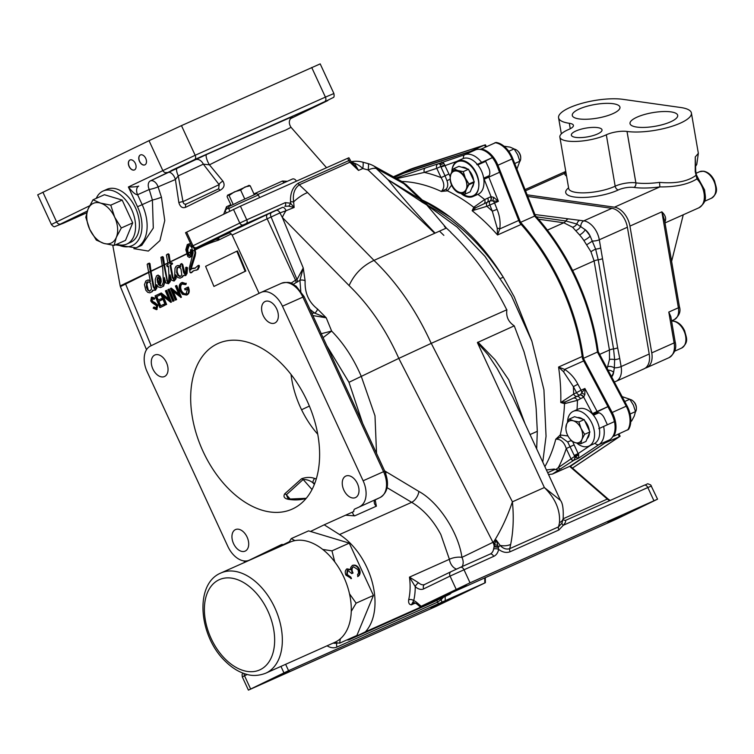 <?xml version="1.0" encoding="UTF-8"?>
<svg xmlns="http://www.w3.org/2000/svg" width="754" height="754" viewBox="0 0 754 754"><rect width="100%" height="100%" fill="white"/><g stroke="black" fill="none" stroke-linecap="round" stroke-linejoin="round"><path stroke-width="1.13" d="M306.105 498.451A87.002 55.438 65.9 0 1 288.594 499.355A3.629 2.582 -81 0 1 288.914 499.186A3.629 2.582 -81 0 1 290.045 499.025L287.792 498.121L286.379 494.756A3.629 2.535 -131.1 0 0 284.626 493.908L301.619 478.724C306.331 477.075 310.752 476.999 314.861 478.517A81.083 51.668 -114.1 0 0 316.284 478.875M188.415 162.487L170.941 170.715L188.415 162.487M78.105 215.993L60.64 224.221L78.105 215.993M323.758 102.054L306.284 110.282L323.758 102.054M326.548 167.708L291.035 127.313L285.596 130.15C266.511 137.614 242.703 148.387 214.164 162.459L209.433 164.824L222.977 181.205C225.135 185.06 224.108 188.114 219.923 190.366A3.629 0.858 65.4 0 0 218.415 188.915A3.629 0.858 65.4 0 1 218.415 188.915L186.606 203.882C184.626 204.636 183.42 203.882 182.986 201.601L219.15 184.655L203.316 164.155L178.264 175.861L182.986 201.601A3.629 0.509 167.1 0 0 178.849 202.609L175.409 179.509L158.086 186.879A7.257 4.609 64.5 0 0 157.605 185.644A7.257 4.609 64.5 0 0 150.338 180.913L206.587 154.495L292.203 116.719M112.761 245.267L120.178 285.907L149.301 271.864M162.845 265.587L151.026 271.374L149.989 263.627L149.254 263.08L148.321 263.947M150.979 271.063L162.807 265.389M168.538 262.807L164.485 264.777L163.392 257.237L162.591 256.586L161.856 256.944M164.457 264.588L168.51 262.637M187.322 253.749L170.206 261.996L169.103 254.437L168.302 253.815L167.567 254.173M170.178 261.827L187.228 253.495M190.583 243.589L188.575 244.013M219.207 237.491L218.066 240.328C210.159 242.722 202.515 245.955 195.145 250.017L194.786 248.132M195.088 249.621L215.276 239.593L217.746 239.141L217.963 238.047M223.702 214.127L226.502 206.756L230.828 204.711M253.947 193.91L282.411 181.045A3.629 2.347 -114 0 0 284.588 182.534M287.387 181.28L282.411 181.045M219.923 190.366L185.644 207.293C182.449 208.453 180.178 206.898 178.849 202.609M327.802 100.584A3.629 2.799 -115.9 0 1 327.745 100.612A3.629 2.799 -115.9 0 1 327.679 100.64L194.607 159.575L150.338 180.913A7.257 4.628 65.9 0 0 149.226 189.518L137.586 194.711C135.626 194.834 132.553 192.261 128.387 186.983C133.232 187.067 136.672 186.775 138.698 186.106A7.257 4.628 -114.1 0 0 137.586 194.711L142.148 204.598A36.286 23.129 65.9 0 1 136.135 247.83L141.799 245.295L153.298 228.066L152.402 200.017L149.226 189.518A7.257 0.971 -16.5 0 0 158.086 186.879L161.441 197.18L164.758 220.573L159.923 240.601L148.359 251.073L133.854 248.66M289.291 670.947L275.172 677.592L289.291 670.947M445.058 601.39L430.949 608.035L445.058 601.39M422.909 202.656A45.363 16.55 121.3 0 1 420.27 199.226L400.987 180.96L406.293 184.853A21.772 9.114 -46.5 0 0 403.993 183.759L376.142 168.406L387.933 179.622L420.27 199.226L427.933 205.606M490.439 200.771A3.516 2.243 -114.1 0 0 490.251 200.837A3.629 2.799 64.1 0 0 490.694 196.794A7.031 4.477 65.9 0 1 491.061 196.653L493.738 197.359L498.403 201.318L490.439 200.771A3.629 2.79 72 0 0 491.061 196.653L484.153 179.226L499.648 172.232L518.752 220.441A9.076 5.778 -114.1 0 0 519.063 221.167A9.076 5.778 -114.1 0 0 521.174 224.428A171.469 109.264 65.9 0 1 560.967 285.945A171.469 109.264 65.9 0 1 582.192 356.482A9.076 5.778 -114.1 0 0 583.313 360.214A9.076 5.778 -114.1 0 0 583.662 360.93L607.96 406.623L595.519 412.655A8.162 5.203 -114.1 0 0 593.473 415.218M497.216 228.17A3.629 1.385 11.9 0 1 499.751 228.924L497.546 234.975L497.216 228.17L492.315 211.195L489.808 204.881A3.629 2.799 64.1 0 1 490.251 200.837L475.868 207.652L472.145 210.724L473.766 207.284L484.671 199.546L490.694 196.794M451.608 185.126L447.452 190.837L441.307 191.45L446.227 189.094C447.942 186.813 448.196 184.023 446.99 180.715L445.011 175.795L441.081 177.633L436.792 168.349L424.351 172.402L396.736 178.613M485.453 146.936L484.596 145.06L414.596 167.756A171.469 109.264 -114.1 0 0 407.66 170.413L393.409 176.785A171.469 109.264 65.9 0 1 403.635 173.26A9.076 5.778 -114.1 0 0 403.852 173.194L475.802 149.754A21.772 13.874 65.9 0 1 492.466 157.567L480.364 163.439A8.162 5.203 -114.1 0 0 479.346 164.202M531.711 340.714L514.275 296.916L503.512 277.595A171.469 109.264 -114.1 0 0 503.267 277.189C493.776 261.751 483.078 247.934 471.175 235.757L463.295 228.094L450.458 217.303A171.469 109.264 -114.1 0 0 422.287 200.064M577.875 384.22L581.061 390.204L576.565 392.636L573.379 386.651A180.536 115.042 65.9 0 1 573.634 394.059L560.769 402.532L565.575 401.797L577.027 396.387A3.629 2.799 -115.9 0 1 580.42 398.725L577.451 400.336L564.51 403.663L560.769 402.532A171.469 109.264 -114.1 0 0 558.573 367.038L564.671 369.413C570.25 373.032 574.661 377.971 577.875 384.22L573.379 386.651L563.587 371.816L558.573 367.038L582.192 356.482M466.189 585.132L452.08 591.777L466.189 585.132M621.965 515.576L607.856 522.22L621.965 515.576M384.634 470.864L418.856 491.438C438.545 502.032 458.602 532.758 461.919 557.385A9.076 3.214 -9.7 0 0 449.403 559.298L440.864 534.567C433.239 520.269 423.522 509.516 411.693 502.324L387.151 487.715M448.687 594.048L447.838 595.019L365.407 631.833A58.972 37.577 -114.1 0 0 366.925 567.583A58.972 37.577 -114.1 0 0 339.536 534.539L324.182 524.812L310.497 531.457M462.117 566.574A9.076 6.993 -115.9 0 0 462.127 557.809A9.076 6.993 -115.9 0 0 461.919 557.385L493.616 542.003L496.217 539.996L497.753 545.246A3.629 0.82 -173.4 0 1 494.586 544.605L496.217 539.996L500.156 545.453A3.629 1.15 -49.6 0 0 498.328 547.376L498.592 549.336A12.705 9.783 -115.9 0 1 493.672 556.377L450.053 576.094L423.701 588.874A12.705 8.096 65.9 0 1 415.247 586.669A62.601 39.887 65.9 0 1 413.72 600.608L411.382 604.831C409.224 604.633 408.319 602.964 408.668 599.807A58.972 37.577 -114.1 0 0 409.469 577.13L418.696 582.861A9.076 5.778 -114.1 0 0 424.625 584.491A9.076 5.778 -114.1 0 0 424.653 584.482L424.672 584.473A3.629 2.799 -115.9 0 1 424.728 584.444L450.958 571.721M250.366 221.751L244.72 224.409L250.366 221.751M362.608 423.211L348.97 382.297L326.784 345.662M288.594 499.355C284.418 498.611 283.099 496.801 284.626 493.908M203.118 451.542A90.725 57.813 -114.1 0 0 297.613 506.113A90.725 57.813 -114.1 0 0 307.18 401.062A90.725 57.813 -114.1 0 0 224.061 341.402A90.725 57.813 -114.1 0 0 203.118 451.542M317.726 434.21A74.392 47.408 65.9 0 1 300.582 407.66A74.392 47.408 65.9 0 1 291.035 374.427M152.902 369.055A11.791 7.512 -114.1 0 0 164.466 376.538A11.791 7.512 -114.1 0 0 166.427 362.486A11.791 7.512 -114.1 0 0 154.853 355.002A11.791 7.512 -114.1 0 0 152.902 369.055M263.203 315.54A11.791 7.512 -114.1 0 0 274.776 323.032A11.791 7.512 -114.1 0 0 276.727 308.98A11.791 7.512 -114.1 0 0 265.154 301.487A11.791 7.512 -114.1 0 0 263.203 315.54M343.862 490.119A11.791 7.512 -114.1 0 0 355.436 497.602A11.791 7.512 -114.1 0 0 357.396 483.55A11.791 7.512 -114.1 0 0 345.822 476.066A11.791 7.512 -114.1 0 0 343.862 490.119M233.561 543.625A11.791 7.512 -114.1 0 0 245.135 551.117A11.791 7.512 -114.1 0 0 247.086 537.065A11.791 7.512 -114.1 0 0 235.521 529.572A11.791 7.512 -114.1 0 0 233.561 543.625M380.355 497.395A3.629 2.799 -115.9 0 1 380.252 497.442A3.629 2.799 -115.9 0 1 380.195 497.48L354.832 508.988A3.61 2.3 65.9 0 0 353.796 511.504L324.182 524.812M375.153 499.93L376.387 506.17A3.61 2.3 65.9 0 1 374.71 504.143A3.61 2.3 65.9 0 1 375.266 499.864L375.379 499.808M129.094 166.474A5.448 3.468 -114.1 0 0 134.438 169.933A5.448 3.468 -114.1 0 0 135.343 163.448A5.448 3.468 -114.1 0 0 129.999 159.989A5.448 3.468 -114.1 0 0 129.094 166.474M130.065 159.961A5.448 3.468 -114.1 0 0 129.226 166.417A5.448 3.468 -114.1 0 0 134.504 169.904M190.498 252.034L188.198 253.174M167.869 263.023L164.466 264.645M187.897 254.381L188.528 254.089M191.629 252.656L192.279 252.354M194.673 251.261L195.324 250.969M309.376 406.076L301.572 409.742M63.411 223.222A3.629 2.309 -114.1 0 0 63.449 223.203L54.863 226.596C54.213 227.143 53.063 226.445 51.395 224.485L37.7 194.843L149.028 140.678L181.469 125.626L320.196 63.883L333.899 93.534L325.408 97.115L311.704 67.474M145.748 158.397A5.448 3.468 -114.1 0 0 140.348 154.975A5.448 3.468 -114.1 0 0 139.509 161.431A5.448 3.468 -114.1 0 0 144.909 164.853A5.448 3.468 -114.1 0 0 145.748 158.397M128.632 243.024A29.029 18.501 -114.1 0 0 135.437 207.755A29.029 18.501 -114.1 0 0 105.108 190.347M117.407 244.475A32.658 20.81 -114.1 0 0 139.16 238.782A32.658 20.81 -114.1 0 0 137.511 206.747L152.402 200.017A7.257 0.895 162.8 0 0 161.441 197.18M222.977 181.205A3.629 1.48 -33.6 0 0 219.15 184.655L218.66 188.792L186.558 203.9A3.629 2.366 64.4 0 0 185.644 207.293M177.058 168.302A7.257 2.074 65.5 0 0 178.264 175.861L175.409 179.509A7.257 3.836 64.6 0 0 168.114 172.459M206.587 154.495A7.257 1.951 65.4 0 0 209.433 164.824L203.316 164.155A7.257 5.297 64.2 0 0 195.427 159.725M176.634 272.477L177.831 275.351L179.735 276.595L180.894 276.03L181.752 274.531L180.969 268.961L179.688 267.453L176.945 267.698L176.634 272.477L177.294 272.232L178.481 275.116L180.329 276.313M177.831 275.351L178.481 275.116M178.227 267.161L177.605 267.463L177.143 269.97L177.294 272.232M176.945 267.698L177.605 267.463M157.096 279.715L158.387 284.729L159.292 282.948L159.348 279.291L157.84 276.972L157.096 279.715L157.746 279.48L158.802 283.909M157.275 282.053L157.935 281.808M158.123 277.17L157.746 279.48M147.577 290.007L149.49 291.27L151.497 289.197L150.706 283.579L149.415 282.062L146.672 282.298L146.37 287.104L147.577 290.007L150.074 290.987M147.944 281.751L146.879 284.578L148.227 289.772M146.672 282.298L147.332 282.053M150.046 263.853L148.99 264.239L153.232 286.878L154.551 289.065L155.475 286.19L155.267 279.366L156.615 275.747L157.727 275.333L159.132 276.313L160.31 279.027L160.564 281.921L159.386 285.332L160.385 285.983L162.223 285.097L163.345 282.156L162.817 269.178L160.904 257.293L162.779 256.794L162.129 257.029L167.35 282.147L167.972 282.552L168.679 281.167L168.971 275.851L168.425 266.143L167.237 266.718L167.897 266.473L167.303 265.936M157.652 275.323L159.791 276.068L160.97 278.791L161.224 281.676L160.037 285.087L160.97 285.7M157.511 275.314L158.17 275.069M153.232 286.878L153.891 286.643L154.815 288.556M151.026 271.374L153.891 286.643M161.639 256.935L162.129 257.029M167.237 266.718L166.709 265.248L168.133 264.56L166.408 254.984L167.36 254.164L168.189 254.777L169.82 263.74L171.233 263.052L171.94 264.023L170.065 265.342L172.317 277.538L173.693 279.772L174.655 276.888L175.013 268.245L176.078 266.303L177.718 265.512L180.423 265.776M205.606 266.341L213.929 286.435L245.144 271.289L236.831 251.195L205.606 266.341M236.831 251.195L237.482 250.959L236.86 251.261M185.361 284.616L181.818 283.994C179.989 285.153 179.584 287.312 180.611 290.469C182.204 293.513 184.042 294.626 186.134 293.806L187.539 288.791L185.116 289.97L184.617 288.773L187.699 287.274C189.15 291.072 188.773 293.664 186.577 295.04L182.506 294.352L179.98 290.837C178.623 286.906 179.075 284.22 181.346 282.778L185.569 283.495L185.361 284.616L186.021 284.381L185.475 284.041M180.611 290.469L181.271 290.233C182.854 293.268 184.702 294.38 186.794 293.57M188.472 289.875L188.161 288.565M187.727 287.34L188.359 287.038C189.81 290.837 189.433 293.419 187.237 294.795L186.549 295.05M187.699 287.274L188.359 287.038M185.569 283.495L182.308 282.411L181.346 282.778M175.305 300.149L170.451 288.424L179.226 295.248L175.409 286.02L176.059 285.709L180.913 297.425L172.148 290.62L175.965 299.828L175.305 300.149L175.936 299.838M170.593 288.358L171.252 288.113L178.745 294.107M180.762 297.5L181.422 297.255L180.555 296.567M173.279 291.525L176.615 299.583L175.965 299.904M175.965 299.828L176.615 299.583M168.585 289.329L173.439 301.053L172.789 301.364L167.935 289.649L168.585 289.329L169.245 289.084L174.099 300.808L173.42 301.063M173.439 301.053L174.099 300.808M172.789 301.364L173.439 301.129M170.772 302.345L162.157 295.474L165.965 304.673L165.315 304.993L160.461 293.268L169.235 300.092L165.409 290.874L166.069 290.554L170.772 302.345L171.422 302.109L170.564 301.411M159.179 293.966L159.81 293.664L160.31 294.871L156.851 296.539L158.321 300.083M159.16 293.909L159.65 295.106L156.201 296.784L157.69 300.394L161.149 298.716L161.639 299.913L158.189 301.591L160.055 306.105L163.505 304.428L164.004 305.624L159.895 307.623L155.051 295.898L159.81 293.664M159.65 295.106L160.31 294.871M156.201 296.784L156.851 296.539M159.895 307.623L160.527 307.312M153.543 307.274L155.946 308.452L156.559 305.775L151.874 302.505L150.734 300.912L151.394 297.312L154.155 298.348L153.863 299.357L151.818 298.546L151.365 300.554L157.218 305.474L156.446 309.658L153.175 308.169L154.202 307.029L156.606 308.207M152.468 301.836L154.589 302.279L157.869 305.229L156.804 309.526M153.929 302.524L154.589 302.279M157.218 305.474L157.869 305.229M156.446 309.658L157.105 309.413M177.718 265.512L180.63 266.878L180.404 264.211L181.931 264.324L183.467 272.175L184.796 274.39L185.72 271.515L185.738 267.416L186.54 267.293L186.7 272.128L185.333 275.606L183.005 275.512L181.742 277.349L180.055 278.169L177.708 277.472L175.72 274.758L175.352 279.018L174.07 281.063L171.526 280.158L170.102 274.824L169.923 280.309L168.547 283.749L165.805 282.938L164.381 277.604L164.419 282.938L163.128 286.341L160.63 287.585L158.557 287.086L156.502 284.673L156.144 288.377L155.088 290.281L152.76 290.177L151.497 292.024L149.81 292.835L147.727 292.335L145.795 290.186L144.457 284.616L145.833 280.978L148.133 279.941L150.178 280.45M147.473 280.177L150.187 280.516M151.497 292.024L149.81 292.835M156.144 288.377L156.804 288.132L155.409 290.158M155.088 290.281L155.748 290.036M160.63 287.585L162.921 286.473M181.742 277.349L180.055 278.169M186.389 273.702L187.049 273.466L185.654 275.483M185.333 275.606L185.993 275.361M182.053 264.729L182.713 264.494L185.06 273.881M183.467 272.175L184.127 271.94M181.394 263.806L182.713 264.494M181.205 263.815L181.865 263.58M179.867 266.049L180.432 265.842M169.103 254.437L168.189 254.777M170.206 261.996L170.47 263.429M193.835 248.028L194.268 249.084L195.003 248.811M194.268 249.084L195.013 253.052L190.885 266.398L190.498 269.084L191.214 269.159M190.498 269.084L190.668 269.998L191.478 268.744L194.984 268.236L198.038 265.568L198.745 265.974L197.359 269.772L198.019 269.527L193.25 270.903L190.885 272.91L190.027 272.467L189.235 268.236L193.137 252.797L191.686 247.369L190.262 245.757L188.509 245.465M198.453 265.596L199.207 265.436L199.358 266.756L198.019 269.527M198.142 265.521L198.688 265.323M197.359 269.772L196.36 270.252M189.301 245.521L188.161 245.663L186.869 250.008L187.737 249.697L189.282 245.248M193.401 250.451L192.176 251.063L191.978 249.631L191.101 249.81M191.167 251.921L188.227 253.316L187.737 249.697M188.18 253.024L191.148 251.563M188.227 253.316L189.565 255.531M186.869 250.008L187.586 253.636L188.246 253.391M187.586 253.636L188.312 255.38L189.48 255.681L190.366 254.004L190.573 249.631L191.431 250.554L191.365 255.106L189.424 257.51L187.774 256.492L185.823 249.706L187.36 244.456L190.819 244.089M194.457 256.398L195.107 256.153L191.148 268.839M190.885 266.398L191.544 266.153M231.318 233.9L218.066 240.328L218.057 239.112M428.074 205.597C456.688 220.809 481.759 244.682 503.267 277.199A10.886 1.461 146.9 0 1 500.844 278.254M423.343 202.92L387.933 179.622C401.628 196.794 417.348 214.626 435.105 233.099M424.549 203.627A45.363 19.953 121.5 0 1 421.722 200.375M422.523 200.281L450.458 217.303M395.831 178.114L425.567 167.897A3.629 2.79 72 0 0 424.351 172.402A180.536 115.042 65.9 0 1 441.081 177.633C444.634 183.373 444.709 187.982 441.307 191.45A171.469 109.264 -114.1 0 0 401.863 181.469M425.567 167.897L438.008 163.844A3.629 2.79 72 0 0 436.792 168.349L440.732 166.511L440.119 164.438L441.844 162.129L443.691 163.043L450.081 176.351M463.512 158.406A3.629 2.79 -108 0 1 464.954 154.598A21.772 13.874 65.9 0 1 481.608 162.412L476.82 164.645M475.802 149.754L464.954 154.598L438.008 163.844A3.629 2.309 -114.1 0 1 440.119 164.438A3.629 2.696 164.6 0 0 443.691 163.043M448.941 173.967L445.011 175.795L440.732 166.511L444.785 164.966M440.986 167.077L456.952 161.318M446.99 180.715L450.147 179.169M487.772 198.217A3.629 2.799 64.1 0 1 487.329 202.261A3.629 2.799 64.1 0 0 486.886 206.304L472.145 210.724A171.469 109.264 -114.1 0 1 497.546 234.975L521.174 224.428M488.799 177.077L498.403 201.318L486.886 206.304A180.536 115.042 65.9 0 1 492.315 211.195L497.075 209.339C499.751 215.87 500.647 222.402 499.751 228.924L518.752 220.441M497.075 209.339L494.567 203.024A3.629 2.309 65.9 0 0 492.824 200.743L493.738 197.359M483.88 203.834A3.629 2.799 67.9 0 0 484.671 199.546A180.536 115.042 65.9 0 0 477.876 194.353M475.868 207.652A3.629 2.658 51.4 0 1 473.766 207.284A171.469 109.264 -114.1 0 0 447.452 190.837A3.629 1.734 -104.9 0 1 446.227 189.094M481.608 162.412L492.466 157.567M477.584 164.683L480.364 163.439M573.643 398.112A3.629 2.79 -119.6 0 1 577.451 400.336A180.536 115.042 65.9 0 1 577.017 409.658M592.163 413.767L597.102 411.467L584.887 388.489L584.859 394.578L581.673 393.032L584.887 388.489L581.061 390.204A3.629 2.309 65.9 0 1 581.673 393.032L580.128 394.87A3.516 2.243 -114.1 0 1 579.958 394.973A3.629 2.799 64.1 0 1 576.565 392.636L573.634 394.059A3.629 2.799 64.1 0 0 577.027 396.387L579.958 394.973A3.629 2.799 -115.9 0 1 583.342 397.301L580.42 398.725M584.859 394.578L583.681 397.113A7.031 4.477 65.9 0 1 583.342 397.301M580.128 394.87A3.629 2.78 -123.7 0 1 583.681 397.113L592.465 413.616M597.102 411.467L607.96 406.623M592.418 414.04L595.519 412.655M512.748 397.122L497.084 368.376L487.97 354.672L477.395 342.58L514.247 325.851C508.366 321.93 505.915 316.567 506.895 309.753L431.26 343.343L512.4 501.815C513.926 516.98 513.342 531.184 510.665 544.426L509.751 548.648A3.629 2.309 -114.1 0 0 510.128 551.74C506.358 553.134 502.513 552.324 498.592 549.336A3.629 1.555 -171 0 0 493.587 549.063L494.586 544.605A9.076 6.729 -115.8 0 0 493.616 542.003C501.108 530.147 507.367 516.744 512.4 501.815L544.369 487.536L560.476 500.43M477.923 342.08L494.963 359.686L508.724 379.809L525.095 423.861M512.673 396.962L560.486 500.43C562.691 503.059 563.577 509.139 563.153 518.667L563.153 518.667A12.705 7.163 -169.7 0 1 559.477 522.626C560.363 510.081 555.33 498.385 544.369 487.536L477.395 342.58M610.363 500.373A9.189 5.853 65.9 0 1 607.913 498.865L571.296 467.075A3.629 1.649 131 0 0 570.684 467.273L569.741 466.34L552.371 474.096L548.488 474.483M443.154 597.507L442.202 598.572A3.629 1.103 64.9 0 0 441.901 598.101M442.202 598.572L441.099 599.732L442.07 602.078L485.378 582.691L485.303 577.696M415.397 603.04L411.382 604.831A8.162 5.203 -114.1 0 1 413.324 602.748C413.296 602.097 414.512 602.559 416.981 604.114A3.629 1.649 -49 0 1 416.802 602.512A11.791 7.512 65.9 0 0 413.72 600.608A3.629 2.149 13.3 0 0 408.668 599.807M418.696 582.861A3.629 1.593 -47.9 0 0 415.247 586.669L409.469 577.13L449.403 559.298A9.076 5.778 65.9 0 0 450.543 563.181A9.076 5.778 65.9 0 0 456.556 569.082M651.456 486L647.827 487.536A3.629 2.309 -114.1 0 0 644.265 485.237C648.94 483.71 646.112 483.107 650.702 484.926L657.545 499.176L470.044 582.814L420.063 606.8L416.981 604.114M657.545 499.176L615.924 519.365L420.063 606.8M346.793 639.976A58.972 37.577 -114.1 0 0 348.753 639.91L432.984 602.286L450.044 594.095L451.476 592.804M348.753 639.91L365.407 631.833M450.27 593.341L447.838 595.019M312.015 489.516L303.174 479.497C306.84 479.421 310.111 480.543 312.976 482.852A3.629 2.488 -75 0 1 314.861 478.517M301.619 478.724A3.629 2.554 -133.6 0 1 303.174 479.497L286.379 494.756L290.167 499.044M359.762 506.594A21.772 13.874 -114.1 0 0 363.117 480.779L282.448 306.199A21.772 13.874 -114.1 0 0 261.091 292.382A21.772 13.874 -114.1 0 0 260.837 292.495L150.527 346.011A21.772 13.874 -114.1 0 0 147.171 371.826L227.84 546.405A21.772 13.874 -114.1 0 0 249.206 560.222A21.772 13.874 -114.1 0 0 249.461 560.109L281.421 544.605A3.61 2.3 65.9 0 1 281.468 544.586A3.61 2.3 65.9 0 1 283.127 544.727M443.852 235.361L439.497 231.139L434.709 233.278L368.112 169.97A25.4 10.631 -46.5 0 1 376.142 168.406A25.4 12.498 118.9 0 0 373.588 165.861A25.4 25.4 0 0 0 368.018 163.599L362.702 162.148A25.4 2.724 105.3 0 1 362.797 168.519L358.527 170.423L352.184 162.977M351.826 162.553A3.629 2.95 106.9 0 0 352.957 162.459L354.333 163.232A25.4 16.183 65.9 0 1 362.797 168.519L368.112 169.97A25.4 2.724 -74.7 0 0 368.018 163.599M421.571 201.846L426.707 204.89L446.377 228.066L439.497 231.139M446.377 228.066L450.873 232.232M506.688 309.668C491.495 279.442 472.843 253.655 450.713 232.307M434.709 233.278L373.975 260.394C397.198 282.825 416.283 310.488 431.213 343.362M352.429 163.128A3.629 2.997 124.3 0 0 354.437 163.316L358.527 170.423L349.884 162.214L299.272 184.805C294.446 188.481 292.571 194.155 293.636 201.836A3.629 1.291 1.6 0 1 290.535 201.572C290.167 193.147 292.712 187.03 298.169 183.231L348.772 160.63L347.688 158.274L240.432 206.162L185.541 232.675L191.855 246.351L192.967 245.776L186.653 232.1M298.169 183.231A3.629 2.309 65.9 0 0 299.272 184.805L307.557 192.572A25.4 11.338 135.6 0 0 293.636 201.836L294.135 207.463L288.612 206.134L284.786 206.294A3.082 1.97 -114.1 0 0 285.257 202.637L290.507 203.203L294.135 207.463L286.011 210.724A25.4 11.338 135.6 0 0 282.354 217.472L279.941 212.901L232.138 235.041C230.149 232.863 228.754 232.204 227.953 233.071M352.363 163.062A3.629 3.054 125.8 0 0 354.333 163.232L354.437 163.316M351.505 162.251A25.382 16.173 65.9 0 1 352.109 162.298L352.957 162.459M226.502 206.756A3.629 0.707 -114.6 0 0 227.859 208.264M226.596 212.807C224.626 211.365 225.05 209.848 227.878 208.255L228.547 207.925L227.878 208.255M296.388 181.177A3.629 2.799 64.1 0 0 292.335 179.075L257.981 194.419M497.753 545.246L498.206 546.82L494.143 546.198A9.076 6.993 -115.9 0 0 493.163 542.748A9.076 6.993 -115.9 0 0 492.956 542.324L398.791 358.404L348.97 382.297M398.791 358.404L398.809 358.395C385.897 329.507 369.328 305.238 349.093 285.577L282.354 217.472L303.249 267.962L305.125 280.865C304.607 292.797 308.716 302.166 317.472 308.97L326.228 317.811L312.882 315.577M311.751 313.146L314.522 313.033L326.228 317.811L331.637 331.063L323.08 337.651M376.529 453.324L374.992 415.803L361.345 376.566C353.72 358.697 343.815 343.522 331.637 331.063L321.072 333.758M290.997 283.193L295.559 280.205A3.629 2.309 65.9 0 1 296.039 282.637L293.325 284.267M300.865 292.627L299.932 280.328L296.039 282.637M317.472 308.97A3.629 2.158 122.3 0 1 314.522 313.033L309.998 309.347M228.076 233.033L267.642 214.277A3.629 2.309 -114.1 0 0 267.086 218.585L295.559 280.205L297.001 279.564L303.249 267.962L299.932 280.328A3.629 1.772 -172.7 0 1 305.125 280.865M267.642 214.277L271.591 212.515A3.629 2.309 -114.1 0 0 271.025 216.822L297.001 279.564A3.629 2.309 65.9 0 1 297.481 281.996M286.011 210.724L279.941 212.901A3.629 2.554 -115.7 0 0 276.011 210.47L282.373 207.435A3.629 1.97 -115.4 0 1 286.011 210.724M288.612 206.134A3.082 1.235 -57.8 0 0 290.507 203.203L290.535 201.572M351.571 162.393A3.629 1.517 133.5 0 0 351.421 162.167L348.904 157.756L347.688 158.274M373.975 260.394C362.58 265.728 354.286 274.126 349.093 285.577M431.26 343.343L398.809 358.395M386.067 471.91A9.076 4.826 -59.2 0 1 385.765 473.569M289.357 541.711L270.846 550.693M498.206 546.82L498.328 547.376L494.021 546.791M510.665 544.426A12.705 7.436 8.7 0 1 500.156 545.453C503.191 548.648 506.386 549.713 509.751 548.648L558.478 526.895L561.994 523.05A3.629 1.942 -156 0 0 563.313 525.274L558.846 529.987L510.128 551.74M561.994 523.05L563.153 518.667M653.916 500.713L647.827 487.536L563.313 525.274C565.472 522.739 566.131 521.146 565.311 520.496L562.71 519.629M514.247 325.851L524.049 351.798L531.297 378.47C534.02 391.741 535.651 401.967 536.188 409.177L537.31 431.307L536.669 448.903M546.396 469.959L554.218 469.054L558.535 470.468L556.094 469.384L554.379 469.676L547.668 472.711M572.729 441.731L574.114 444.869L566.254 448.536A180.536 115.042 65.9 0 1 558.356 467.555L574.689 456.368L567.715 441.995L560.806 437.047A3.629 1.744 56.2 0 1 560.25 434.954L567.988 435.982M560.806 437.047L555.783 439.196L560.25 434.954A171.469 109.264 -114.1 0 0 564.51 403.663A3.629 2.639 -99.1 0 1 565.575 401.797M574.218 455.425L578.148 453.588L578.695 454.511L575.302 457.301L573.841 460.289L552.371 474.096M567.715 441.995L571.391 440.411M573.775 460.336A2.271 1.734 56.3 0 1 571.117 459.054L566.254 448.536C564.152 442.061 560.665 438.951 555.783 439.196A171.469 109.264 -114.1 0 1 544.878 466.669M556.16 469.337L558.356 467.555A2.271 1.734 56.3 0 0 561.014 468.837M609.807 439.761A21.772 13.874 -114.1 0 0 614.463 421.609L603.615 426.453A21.772 13.874 65.9 0 1 598.959 444.615L609.807 439.761L569.741 466.34M574.689 456.368L578.695 454.511L578.629 458.159L574.001 456.896M571.306 458.95A2.271 1.602 57.2 0 0 573.841 460.289L578.629 458.159L598.959 444.615A3.629 2.78 -123.7 0 1 595.094 443.182M598.817 428.677L603.615 426.453M583.662 360.93L564.671 369.413A3.629 1.301 119 0 1 563.587 371.816M444.351 226.266L445.991 228.236M149.622 280.724L150.385 281.553L147.19 264.362L148.123 263.495L148.99 264.239M149.349 272.203L120.395 286.652L146.502 349.733M442.07 602.078L288.556 670.664L248.405 690.117L435.906 606.47L485.378 582.691M483.719 178.142A8.162 5.203 -114.1 0 0 485.482 178.594M571.296 467.075L570.241 466.123M438.574 603.681L437.48 602.173L337.085 647.007A14.514 11.187 -115.9 0 1 327.085 645.801M437.009 600.429A3.629 2.309 65.9 0 0 437.48 602.173L441.099 599.732A3.629 2.036 64.6 0 0 440.421 598.817M195.145 250.017L195.663 252.807L195.107 256.153M192.553 268.301L195.446 268M193.533 270.846L191.544 272.665L190.687 272.222M193.458 250.828L192.195 251.431L192.025 254.861L190.979 256.794L189.942 257.237M171.347 263.08L171.884 262.816L172.6 263.777L170.724 265.106L172.977 277.293L173.957 279.272M186.389 267.17L187.463 267.679L187.049 273.466M183.495 275.587L182.393 277.104M176.342 275.86L176.002 278.782L174.391 280.752M170.63 278L170.281 281.553L168.67 283.532M165.117 281.261L163.58 286.237M157.134 285.54L156.804 288.132M153.25 290.252L152.148 291.779M151.874 297.17L154.815 298.113L154.523 299.121L154.042 298.735M152.478 298.301L152.025 300.309L153.128 301.591M163.533 304.493L164.165 304.182L164.664 305.389L160.555 307.378M161.177 298.782L161.799 298.471L162.298 299.677L158.849 301.355L160.687 305.794M163.288 296.379L166.625 304.437L165.946 304.682M161.488 293.909L161.262 292.967L168.755 298.952M166.097 290.62L166.719 290.309L171.422 302.109M176.087 285.766L176.719 285.464L181.422 297.255M186.229 283.25L186.021 284.381M182.477 283.749C180.649 284.908 180.244 287.076 181.271 290.233M187.558 288.867L185.748 289.668M214.56 286.134L245.804 271.054L237.482 250.959M163.392 257.237L162.478 257.566M166.625 280.384L167.284 280.139L168.227 282.043M164.485 264.777L167.284 280.139M168.434 266.209L167.897 266.473M140.47 154.919A5.448 3.468 -114.1 0 0 139.631 161.365A5.448 3.468 -114.1 0 0 144.909 164.853M116.747 244.268A29.029 18.501 -114.1 0 0 126.795 244.051A29.029 18.501 -114.1 0 0 131.601 209.471A29.029 18.501 -114.1 0 0 103.119 191.035A29.029 18.501 -114.1 0 0 96.258 198.368M114.099 245.455L125.494 240.366L132.713 222.892L122.167 200.074L104.41 194.72L93.006 199.81L100.518 203.099A21.772 13.874 -114.1 0 0 88.029 209.16A21.772 13.874 -114.1 0 0 89.698 229.301A21.772 13.874 -114.1 0 0 103.854 243.391A21.772 13.874 -114.1 0 0 116.333 237.331A21.772 13.874 -114.1 0 0 114.674 217.19A21.772 13.874 -114.1 0 0 100.518 203.099L110.772 205.163L114.674 217.19L121.309 227.981L116.333 237.331L114.099 245.455L103.854 243.391L96.342 240.102L89.698 229.301L85.796 217.284L88.029 209.16L93.006 199.81M132.713 222.892L121.309 227.981M122.167 200.074L110.772 205.163M288.773 542.682L291.27 538.592L294.861 540.618M340.346 638.779L339.602 643.19L334.559 642.455M345.935 575.132C344.757 572.286 345.115 570.184 347.029 568.836L350.544 569.59L350.808 567.319L352.627 565.321C355.407 564.567 357.66 565.849 359.375 569.176C360.666 572.324 360.261 574.708 358.15 576.348L357.471 574.878L358.64 572.795L358.056 569.741L353.419 566.754C351.76 568.224 351.637 570.316 353.061 573.021L351.75 573.606L347.707 570.316L347.236 574.529L350.789 577.093L351.477 578.572L345.935 575.132M352.109 565.575C354.889 564.821 357.142 566.103 358.857 569.43L359.375 569.176M358.857 569.43C360.148 572.569 359.743 574.963 357.632 576.603M347.189 570.571L346.717 574.774L350.271 577.347L350.864 578.62M353.126 566.914L352.9 566.999C351.241 568.478 351.119 570.571 352.542 573.276M346.51 569.091L350.026 569.845L349.997 569.195M349.498 593.794L356.133 603.153L351.26 611.334M322.74 549.43L331.967 550.863L349.262 543.134L373.428 595.434L356.896 635.462L339.602 643.19M331.967 550.863L334.757 561.881M356.133 603.153L373.428 595.434M291.27 538.592L308.565 530.873L349.262 543.134M265.728 673.199L334.672 642.408A54.891 34.976 -114.1 0 0 351.11 604.491A54.891 34.976 -114.1 0 0 328.047 554.152A54.891 34.976 -114.1 0 0 289.922 542.173L220.969 572.965C193.995 583.935 198.868 636.423 225.323 661.286C232.025 667.95 239.207 672.323 246.888 674.406C248.688 674.887 255.71 677.064 265.728 673.199A54.891 34.976 -114.1 0 0 282.156 635.273A54.891 34.976 -114.1 0 0 259.103 584.944A54.891 34.976 -114.1 0 0 220.969 572.965M470.223 191.818L474.125 182.364L468.865 184.711L466.17 189.772A11.791 7.512 -114.1 0 0 460.506 172.741A11.791 7.512 -114.1 0 0 450.147 177.774A11.791 7.512 -114.1 0 0 459.412 193.052A11.791 7.512 -114.1 0 0 466.17 189.772L464.964 194.174L470.223 191.818L464.964 194.174L459.412 193.052L455.878 191.035M468.668 184.447L474.125 182.364L473.861 181.789M451.769 171.969A19.048 12.139 65.9 0 1 457.508 161.724A19.048 12.139 65.9 0 1 476.198 173.816A19.048 12.139 65.9 0 1 473.041 196.511A19.048 12.139 65.9 0 1 461.024 193.476M451.844 171.837A19.048 12.139 65.9 0 1 457.603 160.988L462.711 158.708A19.048 12.139 65.9 0 1 481.401 170.809A19.048 12.139 65.9 0 1 483.804 184.947A19.048 12.139 65.9 0 1 478.149 194.23L473.041 196.511M227.51 195.229L249.169 185.352M233.184 204.419L229.065 195.512L227.642 195.126L227.095 196.643L231.148 205.408M248.782 185.427L250.205 185.804L254.315 194.711M254.305 194.711L250.205 185.804L244.975 186.992L240.639 190.083L244.758 198.999M244.73 199.009L240.639 190.083L234.409 191.846L229.084 195.503L233.203 204.409M598.242 351.694L583.398 358.348L612.173 412.466A21.772 13.874 65.9 0 1 613.011 414.163A21.772 13.874 65.9 0 1 613.671 436.274L628.6 429.356A21.621 13.779 -114.1 0 0 627.865 407.537A21.621 13.779 -114.1 0 0 627.026 405.85L598.242 351.694A171.318 109.17 -114.1 0 0 576.716 278.923A171.318 109.17 -114.1 0 0 535.415 215.738L512.786 158.604A21.621 13.779 -114.1 0 0 512.041 156.87A21.621 13.779 -114.1 0 0 496.038 142.449L480.204 149.518M492.381 157.614A21.621 13.779 65.9 0 1 496.207 163.938A21.621 13.779 65.9 0 1 496.952 165.673L499.563 172.27M535.415 215.738L520.552 222.336A171.469 109.264 65.9 0 1 561.862 285.549A171.469 109.264 65.9 0 1 583.398 358.348L582.408 358.763M607.865 406.66L611.192 412.919A21.621 13.779 65.9 0 1 612.031 414.606A21.621 13.779 65.9 0 1 614.378 421.646M613.671 436.274L612.776 436.425M469.619 151.893L470.6 151.45M486.264 146.568L485.453 144.825L484.596 145.06L470.543 151.328L400.553 174.023A5.448 4.185 -108 0 0 400.072 174.287M484.596 145.06L485.453 144.825M619.449 436.679L604.274 443.305M619.025 433.889L620.108 436.236L619.354 436.717L618.214 434.247M605.236 442.815L570.429 466.302M480.92 148.962A21.772 13.874 65.9 0 1 497.188 163.495A21.772 13.874 65.9 0 1 497.932 165.239L520.552 222.336L519.581 222.807M484.483 177.803A8.313 5.297 -114.1 0 0 489.28 175.522A8.313 5.297 -114.1 0 0 488.649 167.803L485.482 160.951M607.385 424.766L604.322 418.14A8.313 5.297 -114.1 0 0 594.237 414.879M608.063 370.176A5.448 3.581 -157.9 0 1 613.624 372.363A41.734 26.597 65.9 0 1 611.456 376.566M607.074 368.32L607.62 366.68A5.448 2.875 -162.5 0 1 614.35 367.82L613.624 372.363A12.705 8.096 65.9 0 1 611.626 376.877M607.62 366.68L609.496 359.451A5.448 1.951 -171 0 1 614.651 359.63L614.35 367.82A5.448 1.555 -9.8 0 0 621.117 366.567L649.213 354.022A18.143 11.564 65.9 0 1 644.057 368.819L615.971 381.364A18.143 11.564 -114.1 0 0 621.117 366.567L619.713 358.423A5.448 1.555 170.2 0 1 614.651 359.63L613.549 348.913A5.448 1.555 170.2 0 0 609.439 350.016L594.105 260.922L590.957 251.751L583.86 240.498A36.286 23.129 -114.1 0 0 579.562 234.918L572.578 227.218L563.822 222.779L538.479 219.197M609.496 359.451L609.439 350.016L599.666 354.38M536.396 216.822L565.792 220.979L576.876 224.042L585.236 229.716A41.734 26.597 65.9 0 1 590.184 236.143L595.632 249.131L598.214 259.819L613.549 348.913A5.448 1.555 170.2 0 0 617.658 347.82L619.713 358.423M527.772 196.436L611.89 208.33A18.143 11.564 65.9 0 1 627.385 227.237L599.298 239.781L600.702 247.925A5.448 1.555 170.2 0 1 595.632 249.131A5.448 1.008 -27.6 0 0 590.957 251.751M534.944 214.532L583.794 220.865A18.143 11.564 -114.1 0 1 599.298 239.781A5.448 1.555 170.2 0 1 592.531 241.026L586.65 244.805M579.562 234.918A5.448 1.876 -41.7 0 0 585.236 229.716A12.705 8.096 65.9 0 1 590.184 236.143A5.448 1.084 -33.7 0 1 583.86 240.498M611.89 208.33L583.794 220.865A5.448 3.893 -82 0 0 580.759 226.266A5.448 2.988 -42.6 0 1 575.622 230.63M579.675 220.291A5.448 3.893 98 0 0 576.876 224.042A5.448 3.761 -45.1 0 1 572.578 227.218M627.385 227.237L649.213 354.022M600.702 247.925L617.658 347.82M575.736 137.388A15.551 4.449 -9.8 0 0 592.776 135.682A15.551 4.449 -9.8 0 0 602.022 129.905A15.551 4.449 -9.8 0 0 597.63 127.615A15.551 4.449 -9.8 0 0 580.457 129.358A15.551 4.449 -9.8 0 0 571.362 135.173A15.551 4.449 -9.8 0 0 575.736 137.388M579.1 118.915A24.194 6.927 -9.8 0 0 605.603 116.257A24.194 6.927 -9.8 0 0 619.976 107.275A24.194 6.927 -9.8 0 0 613.153 103.713A24.194 6.927 -9.8 0 0 586.442 106.427A24.194 6.927 -9.8 0 0 572.286 115.475A24.194 6.927 -9.8 0 0 579.1 118.915M636.828 127.077A24.194 6.927 -9.8 0 0 663.341 124.419A24.194 6.927 -9.8 0 0 677.705 115.437A24.194 6.927 -9.8 0 0 670.881 111.875A24.194 6.927 -9.8 0 0 644.17 114.589A24.194 6.927 -9.8 0 0 630.024 123.647A24.194 6.927 -9.8 0 0 636.828 127.077M627.008 131.45L627.036 131.45A38.105 10.905 -9.8 0 0 668.939 127.219A38.105 10.905 -9.8 0 0 691.409 113.015A38.105 10.905 -9.8 0 0 680.664 107.502L622.936 99.34A38.105 10.905 -9.8 0 0 581.032 103.571A38.105 10.905 -9.8 0 0 558.573 117.775A38.105 10.905 -9.8 0 0 569.308 123.288L569.336 123.288A14.514 4.156 170.2 0 1 573.426 125.39A14.514 4.156 170.2 0 1 568.704 129.471A27.219 7.785 -9.8 0 0 559.864 137.115A27.219 7.785 -9.8 0 0 567.526 141.055A27.219 7.785 -9.8 0 0 606.32 134.787A14.514 4.156 170.2 0 1 627.008 131.45L635.858 182.845A3.629 2.601 98 0 1 633.897 187.416A10.886 3.12 -9.8 0 0 618.374 189.923A3.629 2.422 64.7 0 1 615.17 186.191A14.514 4.156 170.2 0 1 635.858 182.845M527.14 194.843L614.444 207.19L659.854 186.907A41.734 11.941 170.2 0 1 633.926 187.416A3.629 2.601 98 0 0 635.886 182.854A38.105 10.905 -9.8 0 0 659.561 182.383L659.854 186.907C675.584 187.086 687.94 184.428 696.932 178.924A3.629 1.395 -44.1 0 1 698.44 178.858L704.613 189.97C705.037 196.879 708.044 201.082 698.845 207.821A18.143 11.564 -114.1 0 0 696.932 178.924L695.226 171.554L695.263 156.955L695.706 170.894A3.629 1.037 170.2 0 1 695.226 171.554M695.706 170.894L696.366 174.768A3.629 1.037 170.2 0 1 695.885 175.418C687.686 181.488 675.575 183.806 659.561 182.383M627.036 131.45L635.886 182.854M695.263 156.955L698.345 153.335L696.771 164.381L695.292 166.87M614.444 207.19A18.143 11.564 65.9 0 1 629.939 226.096L651.767 352.881L674.104 342.91A18.143 11.564 -114.1 0 1 668.958 357.698C674.783 353.522 676.856 348.263 675.179 341.939A3.629 1.037 170.2 0 1 674.104 342.91L668.798 312.062L678.374 307.792A3.629 1.037 -9.8 0 0 679.439 306.821C680.994 311.477 679.269 315.747 674.255 319.621A14.514 9.246 -114.1 0 0 678.374 307.792L661.861 211.836C665.433 215.22 666.47 218.519 664.981 221.742A3.629 2.63 36.2 0 0 664.811 221.827M629.939 226.096L661.861 211.836L664.557 220.309L679.439 306.821M566.584 176.191A41.734 11.941 170.2 0 1 564.473 173.42A3.629 3.478 166.8 0 0 566 172.789M525.538 190.809L564.473 173.42L565.773 171.488M668.798 312.062L670.815 316.586L675.179 341.939M651.767 352.881A18.143 11.564 65.9 0 1 646.612 367.679A18.143 11.564 65.9 0 1 645.283 368.131M466.66 188.132L468.96 183.976L465.369 178.132A11.791 7.512 65.9 0 1 466.264 189.037A11.791 7.512 65.9 0 1 455.218 189.603A11.791 7.512 65.9 0 1 450.939 173.778A11.791 7.512 65.9 0 1 457.697 170.498L453.635 168.717L450.939 173.778L450.138 177.991M463.248 171.62L465.369 178.132A11.791 7.512 -114.1 0 0 457.697 170.498L463.248 171.62L468.507 169.264L474.219 181.629L468.96 183.976M453.635 168.717L458.894 166.37L468.507 169.264M519.789 161.554A7.257 4.628 -114.1 0 0 520.712 158.142L520.712 157.379A6.004 3.827 -114.1 0 0 519.883 153.91A6.004 3.827 -114.1 0 0 517.951 151.205L517.385 150.687A7.257 4.628 -114.1 0 0 514.275 149.113M520.712 158.142A7.257 4.628 -114.1 0 0 519.723 153.957A7.257 4.628 -114.1 0 0 517.385 150.687M461.816 167.247A11.791 7.512 65.9 0 1 467.216 168.877M469.111 170.555A11.791 7.512 65.9 0 1 472.136 175.107A11.791 7.512 65.9 0 1 473.653 180.385M473.672 183.467A11.791 7.512 65.9 0 1 471.806 187.982M584.18 419.601L578.921 421.948L581.032 428.461A11.791 7.512 -114.1 0 0 573.37 420.836L569.298 419.054L574.557 416.698L584.18 419.601L589.892 431.967L585.981 441.429L580.721 443.776L581.937 439.375L584.633 434.313L581.032 428.461A11.791 7.512 65.9 0 1 581.937 439.375A11.791 7.512 65.9 0 1 575.17 442.655L580.721 443.776M571.645 440.638L571.108 440.873L575.17 442.655A11.791 7.512 65.9 0 1 566.603 424.116A11.791 7.512 65.9 0 1 573.37 420.836L578.921 421.948M589.892 431.967L584.633 434.313M569.298 419.054L566.603 424.116L565.896 428.291M635.462 411.891A7.257 4.628 -114.1 0 0 636.385 408.479L636.376 407.707A6.004 3.827 -114.1 0 0 635.556 404.248A6.004 3.827 -114.1 0 0 633.624 401.543L633.058 401.024A7.257 4.628 -114.1 0 0 629.948 399.441M636.385 408.479A7.257 4.628 -114.1 0 0 635.396 404.285A7.257 4.628 -114.1 0 0 633.058 401.024M577.489 417.584A11.791 7.512 65.9 0 1 582.88 419.215M584.774 420.892A11.791 7.512 65.9 0 1 587.8 425.445A11.791 7.512 65.9 0 1 589.317 430.723M589.392 433.164A11.791 7.512 65.9 0 1 587.13 438.658M457.603 160.988A19.048 12.139 65.9 0 1 476.292 173.09A19.048 12.139 65.9 0 1 473.135 195.786A19.048 12.139 65.9 0 1 462.409 193.769M567.508 422.165A19.048 12.139 65.9 0 1 573.276 411.326A19.048 12.139 65.9 0 1 591.965 423.418A19.048 12.139 65.9 0 1 588.808 446.114A19.048 12.139 65.9 0 1 576.782 443.079M573.276 411.326L578.375 409.045A19.048 12.139 65.9 0 1 597.074 421.137A19.048 12.139 65.9 0 1 593.916 443.833L588.808 446.114M504.021 146.219L510.053 147.124L514.115 148.906L517.715 154.749L519.826 161.262L516.924 169.056M514.737 163.533L519.826 161.262M508.771 151.29L514.115 148.906M622.135 396.632L629.788 399.234L633.388 405.087L635.499 411.599L634.284 416.001L631.598 421.062L630.806 421.411M630.09 414.012L635.499 411.599M624.717 401.505L629.788 399.234M394.455 177.36L403.635 173.26M354.832 508.988L380.195 497.48A21.772 13.874 -114.1 0 0 383.55 471.655L302.882 297.076A21.772 13.874 -114.1 0 0 281.515 283.259A21.772 13.874 -114.1 0 0 281.261 283.372M376.387 506.17L354.682 515.859A3.61 2.3 65.9 0 1 353.004 513.842A3.61 2.3 65.9 0 1 352.523 512.079M137.511 206.747L128.387 186.983L195.163 155.277L325.408 97.115A3.629 2.309 -114.1 0 1 324.842 101.422M166.794 172.477A3.629 2.799 -115.9 0 1 162.723 170.329L149.028 140.678M87.313 211.035L60.659 223.966L86.748 212.798L63.449 223.203A3.629 2.309 -114.1 0 0 63.496 223.184M51.395 224.485L89.585 205.804M42.884 192.166L56.578 221.817A3.629 2.799 64.1 0 0 60.659 223.966M333.899 93.534C334.314 96.06 334.097 97.398 333.259 97.539L290.309 118.774L327.679 100.64M194.607 159.575A3.629 2.309 -114.1 0 0 195.163 155.277L181.469 125.626M403.852 173.194L394.493 177.379M607.913 498.865A3.629 1.649 131 0 0 607.3 499.063L570.684 467.273M609.854 500.599A9.076 5.778 65.9 0 1 607.3 499.063L563.125 518.79M484.822 582.936L484.747 577.941M445.171 596.527L445.237 600.618M493.672 556.377A3.629 2.309 -114.1 0 0 490.109 554.067L460.402 567.338A3.629 2.309 -114.1 0 1 463.955 569.638L470.044 582.814M423.701 588.874A3.629 2.799 -115.9 0 1 424.672 584.473L451.024 571.683A3.629 2.799 -115.9 0 1 451.081 571.655L460.355 567.357A3.629 2.309 -114.1 0 1 460.402 567.338L451.024 571.683A3.629 2.799 -115.9 0 0 450.053 576.094L456.142 589.27M416.802 602.512L421.118 606.254M314.786 483.305A84.684 53.958 65.9 0 1 312.976 482.852L314.352 484.407M270.007 550.929A3.629 2.799 -115.9 0 1 269.951 550.957A3.629 2.799 -115.9 0 1 269.885 550.986L249.461 560.109M269.376 551.212A21.772 13.874 -114.1 0 0 269.63 551.108A21.772 13.874 -114.1 0 0 269.885 550.986L282.957 544.642M261.091 292.382L281.515 283.259C291.987 280.893 291.515 283.985 296.115 286.143L304.098 296.567L282.448 306.199M304.098 296.567L384.757 471.146L363.117 480.779M354.682 515.859L345.69 515.208M282.373 207.435L243.259 224.89L196.737 247.519A3.082 1.97 65.9 0 1 196.7 247.538A3.082 1.97 65.9 0 1 196.662 247.548M196.737 247.519L229.32 232.967L196.7 247.538C196.181 248.839 194.57 248.443 191.855 246.351M352.815 163.505L351.421 162.167A3.629 1.517 133.5 0 0 349.884 162.214A3.629 2.309 65.9 0 1 348.772 160.63L349.988 160.112M307.557 192.572L374.003 260.384M196.436 247.604A3.082 2.375 -115.9 0 1 192.967 245.776L239.8 223.061L233.476 209.386M243.259 224.89A3.082 2.375 -115.9 0 1 239.8 223.061L246.747 219.829L240.432 206.162M271.591 212.515L276.011 210.47M246.275 223.486A3.082 1.97 -114.1 0 0 246.747 219.829L285.257 202.637M418.856 491.438A9.076 4.826 -59.2 0 1 411.693 502.324L339.536 534.539M490.138 554.058A9.076 6.993 64.1 0 0 490.223 554.02L490.109 554.067A3.629 2.309 -114.1 0 0 490.072 554.086L460.44 567.319M490.223 554.02A9.076 6.993 64.1 0 0 493.587 549.063M559.477 522.626A50.801 32.375 -114.1 0 1 558.478 526.895A3.629 2.309 -114.1 0 0 558.846 529.987M565.34 520.477L644.265 485.237A3.629 2.309 -114.1 0 0 644.218 485.256L565.359 520.467M530.043 434.558L537.31 431.307M574.114 444.869L578.148 453.588L590.486 445.369M151.13 345.718L125.588 284.013A3.629 2.799 -116.6 0 1 125.334 283.221M247.218 674.491L244.532 675.791L250.62 688.967M244.136 673.576A3.629 2.799 -115.9 0 0 244.532 675.791L242.317 676.941L248.405 690.117M283.919 672.813L280.959 666.395M285.625 664.312L288.556 670.664M333.164 643.087A10.886 8.388 64.1 0 0 337.255 642.86M337.085 647.007A3.629 2.309 65.9 0 1 337.368 642.879M225.333 659.137A49.444 31.508 -114.1 0 0 271.657 656.781A49.444 31.508 -114.1 0 0 253.702 590.439A49.444 31.508 -114.1 0 0 207.378 592.804A49.444 31.508 -114.1 0 0 225.333 659.137M238.273 203.976L258.368 194.956C257.331 193.608 256.256 193.41 255.125 194.362L238.085 202.091C226.464 208.217 229.282 205.031 228.716 208.651L238.273 203.976M512.786 158.604L511.985 158.971A21.772 13.874 -114.1 0 0 511.231 157.218A21.772 13.874 -114.1 0 0 494.963 142.685M627.714 430.006A21.772 13.874 -114.1 0 0 627.055 407.895A21.772 13.874 -114.1 0 0 626.216 406.199L597.451 352.08A171.469 109.264 -114.1 0 0 575.905 279.282A171.469 109.264 -114.1 0 0 534.605 216.068L511.985 158.971L496.952 165.673M393.616 176.69A171.469 109.264 65.9 0 1 400.553 174.023L414.596 167.756A5.448 4.185 -108 0 1 414.917 167.624A5.448 4.185 -108 0 1 415.247 167.539M572.446 468.074L619.354 436.717M627.026 405.85L611.192 412.919M572.644 270.498L594.105 260.922A5.448 1.555 170.2 0 1 598.214 259.819A5.448 1.555 170.2 0 0 602.323 258.726M567.762 219.178A5.448 3.893 98 0 0 565.792 220.979A5.448 3.893 -82 0 1 563.822 222.779L547.385 230.121M671.578 321.063L673.793 321.072C678.459 322.052 682.087 325.332 684.698 330.921C686.131 337.481 689.486 341.92 681.522 348.112A14.514 9.246 -114.1 0 0 685.018 333.664A14.514 9.246 -114.1 0 0 673.247 321.157A14.514 9.246 -114.1 0 0 671.588 321.11M699.571 171.724L703.68 171.186C708.345 172.166 711.983 175.456 714.585 181.045C716.017 187.595 719.373 192.044 711.408 198.236A14.514 9.246 -114.1 0 0 714.905 183.778A14.514 9.246 -114.1 0 0 703.133 171.271A14.514 9.246 -114.1 0 0 699.571 171.724L696.112 173.269M559.864 137.115L568.704 188.519A27.219 7.785 -9.8 0 0 576.376 192.458A27.219 7.785 -9.8 0 0 614.359 186.568A27.219 7.785 -9.8 0 0 615.17 186.191L606.32 134.787M618.374 189.923A30.848 8.831 170.2 0 1 617.451 190.347A30.848 8.831 170.2 0 1 578.497 197.397A30.848 8.831 170.2 0 1 568.591 187.85M569.308 123.288L570.25 128.745L569.336 123.288M115.409 244.871L136.135 247.83M428.432 205.908L406.293 184.853M306.228 498.309L290.045 499.025M282.957 544.652L249.206 560.222M384.757 471.146C389.535 483.54 388.037 492.305 380.252 497.442L375.322 499.836M362.702 162.148A25.4 25.4 0 0 0 351.015 161.752M259.084 293.344L232.138 235.041M426.707 204.89L457.122 227.086L484.992 256.388L511.429 295.785L531.881 341.204L543.926 389.79L546.047 436.227L542.776 462.108M400.987 180.96L373.588 165.861M120.178 285.907L120.395 286.652M244.664 562.38L243.91 560.91M242.816 673.096L242.062 674.613L242.317 676.941M292.411 116.587C288.839 119.632 288.386 123.204 291.035 127.313M130.621 242.345L126.795 244.051M106.945 189.32L103.119 191.035M259.593 197.605L258.368 194.956M229.866 211.139L228.716 208.651M407.66 170.413L484.897 144.938M619.807 436.472L572.484 468.102M614.322 381.939L615.971 381.364M711.408 198.236L704.509 201.318M696.366 174.768L698.44 178.858M691.409 113.015L698.345 153.335M698.845 207.821L665 222.93M558.573 117.775L561.344 133.882M565.764 171.422L525.067 189.603M683.265 214.777L671.616 261.374M681.522 348.112L674.613 351.194M671.541 320.836L674.255 319.621M668.958 357.698L646.612 367.679M485.68 161.375L477.763 164.9M489.205 175.691L483.682 178.161M598.959 412.777L593.436 415.237"/></g></svg>
